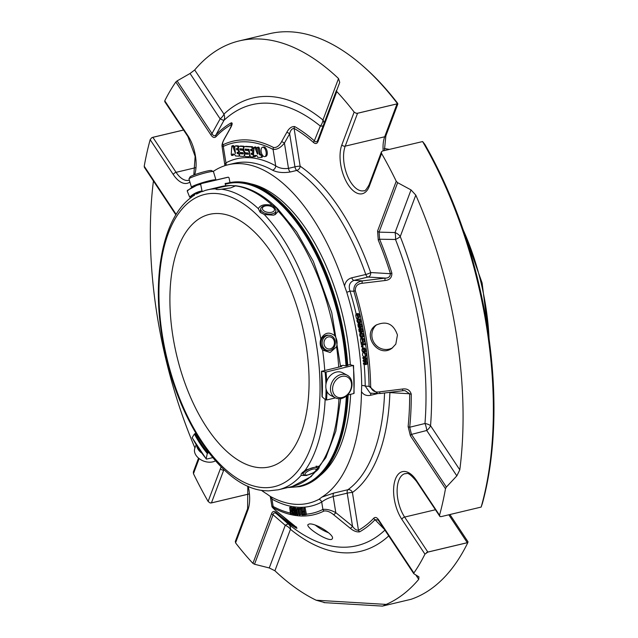 <?xml version="1.0" encoding="UTF-8"?>
<svg xmlns="http://www.w3.org/2000/svg" width="638" height="638" viewBox="0 0 638 638"><rect width="100%" height="100%" fill="white"/><g stroke="black" fill="none" stroke-linecap="round" stroke-linejoin="round"><path stroke-width="0.96" d="M172.962 336.657A129.769 64.518 76.6 0 1 209.495 214.36A129.769 64.518 76.6 0 1 302.26 325.715A129.769 64.518 76.6 0 1 269.475 466.88A129.769 64.518 76.6 0 1 259.841 467.694A129.769 64.518 76.6 0 1 172.962 336.657M271.613 212.255A6.093 3.294 -171.8 0 1 262.385 208.594A6.093 3.294 -171.8 0 1 271.294 206.481A6.093 3.294 -171.8 0 1 271.613 212.255M330.165 348.882A6.093 5.232 -86.6 0 1 324.279 340.995A6.093 5.232 -86.6 0 1 333.188 338.882A6.093 5.232 -86.6 0 1 330.165 348.882M308.314 474.816A6.093 1.938 -24.4 0 1 306.487 475.063A6.093 1.938 -24.4 0 1 306.24 472.359A6.093 1.938 -24.4 0 1 313.641 468.994A6.093 1.938 -24.4 0 1 315.523 470.964A6.093 1.938 -24.4 0 1 308.314 474.816M342.279 397.482A11.237 8.94 -62.2 0 1 333.746 383.621A11.237 8.94 -62.2 0 1 350.182 379.714A11.237 8.94 -62.2 0 1 342.279 397.482M215.923 180.052A12.776 1.252 163.4 0 0 215.939 179.948L213.467 171.662A12.776 1.252 163.4 0 0 213.371 171.558L211.481 170.545A11.237 1.101 163.4 0 0 205.899 171.327A11.237 1.101 163.4 0 0 190.044 176.933L189.007 178.823A12.776 1.252 163.4 0 0 188.984 178.959L191.456 187.237A12.776 1.252 163.4 0 0 191.48 187.285M272.322 213.826A7.664 4.139 -171.8 0 1 264.363 213.028A7.664 4.139 -171.8 0 1 260.735 208.77A7.664 4.139 -171.8 0 1 268.917 205.771A7.664 4.139 -171.8 0 1 275.903 210.963A7.664 4.139 -171.8 0 1 272.322 213.826M329.95 350.398A7.664 6.579 -86.6 0 1 328.291 350.541A7.664 6.579 -86.6 0 1 322.182 342.502A7.664 6.579 -86.6 0 1 329.2 335.245A7.664 6.579 -86.6 0 1 335.317 342.311A7.664 6.579 -86.6 0 1 329.95 350.398M306.487 475.063L305.084 475.079A7.664 2.432 -24.4 0 1 303.202 474.377A7.664 2.432 -24.4 0 1 309.175 468.994A7.664 2.432 -24.4 0 1 317.158 468.037A7.664 2.432 -24.4 0 1 316.448 469.911L315.523 470.964M196.137 444.774L194.837 448.251A12.776 8.908 20.6 0 0 201.026 459.839L201.337 460.014A11.237 7.839 20.6 0 0 206.122 461.808L206.465 461.88A12.776 8.908 20.6 0 0 215.484 460.851M341.489 398.487A12.776 10.16 -62.2 0 1 335.285 397.801A12.776 10.16 -62.2 0 1 332.262 381.755A12.776 10.16 -62.2 0 1 347.216 375.208A12.776 10.16 -62.2 0 1 351.61 387.649A12.776 10.16 -62.2 0 1 341.489 398.487M335.285 397.801L330.628 395.345A12.776 10.16 -62.2 0 1 326.233 382.904A12.776 10.16 -62.2 0 1 336.354 372.066A12.776 10.16 -62.2 0 1 342.558 372.751L347.216 375.208M213.371 171.558A12.776 1.252 163.4 0 0 207.031 172.451A12.776 1.252 163.4 0 0 189.007 178.823M215.939 179.948A12.776 1.252 163.4 0 0 209.503 180.729A12.776 1.252 163.4 0 0 191.456 187.237M274.228 214.95A7.664 4.139 8.2 0 0 275.608 212.996L275.903 210.963M260.735 208.77L260.44 210.803A7.664 4.139 8.2 0 0 261.205 213.052M329.2 335.245L327.948 335.165A7.664 6.579 93.4 0 0 320.93 342.423A7.664 6.579 93.4 0 0 327.039 350.469L328.291 350.541M201.026 459.839A12.776 8.908 20.6 0 0 206.465 461.88M196.687 445.667A12.776 8.908 20.6 0 0 201.504 452.9M196.496 194.064L200.571 192.07M221.131 186.591L205.324 190.395A154.101 76.616 76.6 0 1 207.159 189.909A154.101 76.616 76.6 0 1 215.724 188.872C217.614 187.851 222.271 186.743 229.688 185.554A154.101 76.616 76.6 0 0 221.131 186.591L231.147 185.475L235.486 185.897L230.661 187.891L221.514 189.215A154.101 76.616 76.6 0 1 258.374 208.682C260.137 204.973 264.794 203.865 272.346 205.364L276.565 208.148L278.248 211.194L275.257 214.551L273.407 215.173L264.276 214.512A154.101 76.616 76.6 0 1 320.834 339.017C324.495 332.542 329.144 331.433 334.798 335.7C337.031 338.953 337.622 342.646 336.569 346.761L330.133 352.487L322.605 350.079A154.101 76.616 76.6 0 1 324.758 370.534L341.753 366.387L340.532 366.116M221.514 189.215C217.861 189.741 215.923 189.63 215.724 188.872L215.883 189.159M231.147 185.467L229.688 185.554M258.374 208.682L260.009 212.079L264.276 214.512M320.834 339.017C319.542 343.116 320.132 346.809 322.605 350.079M301.096 475.406L306.479 475.493L315.068 472.088C318.115 469.728 319.494 467.981 319.199 466.856L318.179 466.234L305.227 470.174L301.192 473.882L301.096 475.406A154.101 76.616 76.6 0 1 278.383 489.777L292.348 486.459L311.105 476.618L325.827 457.693L335.827 431.152L340.7 398.638M278.383 489.777L268.367 490.893L264.307 490.678C222.343 487.751 177.165 420.099 163.44 344.496C150.847 280.138 162.028 217.598 191.974 196.927M347.742 365.056L349.927 364.601L353.229 365.582A97.327 48.392 76.6 0 1 353.787 393.534L347.439 395.042M353.436 365.375L326.002 372.05L321.608 371.332L324.758 370.534M322.326 396.477L322.126 396.892L325.675 399.843L326.568 400.002L335.46 397.889M322.126 396.892A89.998 44.748 -103.4 0 0 321.608 371.332L321.815 371.125M202.637 191.472A89.352 44.421 -103.4 0 0 201.01 191.791L202.669 191.472L202.023 190.953L200.683 184.414L201.098 183.656L228.324 177.189L229.002 177.691L230.007 182.58M228.324 177.189L226.394 177.563A97.327 48.392 76.6 0 1 228.324 177.189M200.683 184.414A96.681 48.065 -103.4 0 0 187.237 191.041L187.556 190.323L187.237 191.041L189.638 197.062L190.419 197.517L194.558 195.196M205.324 190.395L202.701 191.464M195.866 433.354L194.391 434L192.182 437.588A96.681 48.065 -103.4 0 0 206.186 458.706L206.624 459.081L206.186 458.706L207.294 453.459L208.762 452.629M206.624 459.081L212.741 457.629M227.423 183.162L225.134 183.473L225.605 185.786M340.517 365.829L343.236 365.335L346.131 365.973L347.758 365.303M384.913 530.13A226.657 112.687 76.6 0 1 288.679 524.276L276.613 513.829C274.787 512.314 273.598 512.625 273.072 514.778L254.514 564.239L269.26 567.956L274.906 570.763L290.45 529.309A8.94 6.508 129.2 0 0 288.679 524.276A8.94 2.64 -49.4 0 0 285.25 525.321A8.94 6.236 -159.4 0 1 290.45 529.309A232.974 115.829 -103.4 0 0 388.741 535.904M446.377 487.057L445.483 488.708L410.386 435.762L408.129 426.551A2.552 1.268 5.8 0 0 409.716 427.237L411.47 434.406L446.377 487.057L456.832 475.868L459.799 469.839L430.546 425.713A8.94 4.227 4.5 0 0 424.972 423.496A8.94 3.166 -104.8 0 1 426.742 430.483A8.94 4.61 146.5 0 0 430.546 425.713A232.974 115.829 -103.4 0 0 400.249 236.554A8.94 6.236 20.6 0 0 395.042 232.567A8.94 2.855 -88.1 0 1 395.496 239.473A8.94 2.137 158.5 0 0 400.249 236.554L415.793 195.1L411.031 189.925L397.626 182.667L379.068 232.136L379.602 239.234A2.552 0.678 157.5 0 0 378.27 240.119L377.584 230.996L396.238 181.256A291.662 145.009 -103.4 0 0 381.588 153.495L381.396 151.972L369.075 184.829A2.552 1.778 20.6 0 0 369.314 186.24L381.588 153.495M324.08 123.389A8.94 6.236 20.6 0 0 322.972 120A8.94 6.508 -50.8 0 1 320.324 126.077A8.94 3.007 -158.4 0 0 323.227 125.662M317.852 139.977L339.743 82.406L338.523 78.546L322.972 120A232.974 115.829 -103.4 0 0 223.946 114.098A8.94 4.61 -33.5 0 1 220.142 118.867A8.94 0.893 -150.7 0 0 223.978 120.335A8.94 7.457 46.7 0 0 223.946 114.098L194.694 69.973L190.052 73.482L177.101 80.898L212.007 133.557C213.251 135.926 214.559 136.388 215.931 134.945L223.978 120.335A226.657 112.687 76.6 0 1 320.324 126.077L314.351 140.815C315.794 142.426 316.974 142.107 317.899 139.866A2.552 1.778 20.6 0 0 317.884 139.897A2.552 1.778 20.6 0 0 318.123 141.309C317.11 143.789 315.595 144.188 313.561 142.521A214.161 106.482 -103.4 0 0 294.094 128.413C291.925 128.549 290.442 130.335 289.652 133.773L284.428 143.103C280.736 147.681 276.948 149.778 273.064 149.404A2.552 2.042 117.2 0 1 273.654 147.553C276.701 147.761 279.34 145.807 281.581 141.7L286.789 132.369A2.552 0.646 29.3 0 1 289.652 133.773L294.947 166.837A3.828 1.906 -103.4 0 0 296.798 170.434A3.828 2.919 124.4 0 0 300.147 166.191A3.828 0.494 -9.1 0 0 294.947 166.837L288.48 168.376L284.428 143.103A2.552 0.646 29.2 0 0 281.581 141.7M257.792 153.662L257.648 154.141L257.321 153.83L255.033 147.841A1.085 0.542 -103.4 0 0 254.339 147.179A1.085 0.542 -103.4 0 0 254.02 147.697L253.477 155.656A1.021 0.51 -103.4 0 0 254.163 156.812A1.021 0.51 -103.4 0 0 254.315 156.82A1.021 0.51 -103.4 0 0 254.57 156.533L254.642 155.409L256.859 155.544L257.281 156.637A1.021 0.51 -103.4 0 0 257.768 157.283L260.926 157.474A1.276 0.638 -103.4 0 0 261.022 157.466A1.276 0.638 -103.4 0 0 261.373 156.206A1.276 0.638 -103.4 0 0 260.567 154.97L260.025 154.938A1.443 0.718 76.6 0 1 259.06 153.487L258.286 148.646A1.276 0.638 -103.4 0 0 257.337 147.362A1.276 0.638 -103.4 0 0 256.97 148.566L257.792 153.662M264.403 156.629A4.801 2.393 76.6 0 1 261.245 152.123A4.801 2.393 76.6 0 1 262.537 147.25A4.801 2.393 76.6 0 1 266.11 152.067A4.801 2.393 76.6 0 1 264.754 156.597A4.801 2.393 76.6 0 1 264.403 156.629M248.365 154.244L248.166 152.992L245.917 152.857A3.19 1.587 76.6 0 1 243.82 149.866A3.19 1.587 76.6 0 1 244.681 146.628A3.19 1.587 76.6 0 1 244.912 146.604L251.213 146.979A1.276 0.638 76.6 0 1 252.05 148.183A1.276 0.638 76.6 0 1 251.707 149.475A1.276 0.638 76.6 0 1 251.611 149.483L250.59 149.428L250.838 150.68L251.811 150.735A1.276 0.638 76.6 0 1 252.648 151.932A1.276 0.638 76.6 0 1 252.305 153.232A1.276 0.638 76.6 0 1 252.209 153.24L251.189 153.184L251.436 154.428L252.409 154.484A1.276 0.638 76.6 0 1 253.254 155.68A1.276 0.638 76.6 0 1 252.911 156.98A1.276 0.638 76.6 0 1 252.815 156.988L250.909 156.876A1.276 0.638 76.6 0 1 250.056 155.584L249.051 149.332L245.12 149.101L245.367 150.345L247.488 150.472A3.198 1.587 76.6 0 1 249.586 153.463A3.198 1.587 76.6 0 1 248.724 156.709A3.198 1.587 76.6 0 1 248.493 156.733L245.494 156.549A1.276 0.638 76.6 0 1 244.649 155.353A1.276 0.638 76.6 0 1 244.992 154.053A1.276 0.638 76.6 0 1 245.088 154.045L248.453 154.221M240.654 152.546A3.19 1.587 76.6 0 1 238.556 149.555A3.19 1.587 76.6 0 1 239.417 146.317A3.19 1.587 76.6 0 1 239.649 146.293L242.647 146.469A1.276 0.638 76.6 0 1 243.485 147.673A1.276 0.638 76.6 0 1 243.142 148.965A1.276 0.638 76.6 0 1 243.046 148.973L239.816 148.79L240.063 150.034L242.225 150.161A3.198 1.587 76.6 0 1 244.322 153.152A3.198 1.587 76.6 0 1 243.461 156.398A3.198 1.587 76.6 0 1 243.222 156.414L240.271 156.238A1.276 0.638 76.6 0 1 239.433 155.042A1.276 0.638 76.6 0 1 239.776 153.75A1.276 0.638 76.6 0 1 239.872 153.742L243.15 153.925L242.903 152.681L240.654 152.546M231.235 154.316L231.769 146.429A1.085 0.542 76.6 0 1 232.096 145.855A1.085 0.542 76.6 0 1 232.79 146.517L235.446 153.479L234.728 147.258A1.292 0.646 76.6 0 1 235.095 146.038A1.292 0.646 76.6 0 1 235.191 146.03L237.089 146.142A1.276 0.638 76.6 0 1 237.926 147.338A1.276 0.638 76.6 0 1 237.583 148.638A1.276 0.638 76.6 0 1 237.488 148.646L236.467 148.59L236.714 149.834L237.687 149.89A1.276 0.638 76.6 0 1 238.524 151.086A1.276 0.638 76.6 0 1 238.181 152.386A1.276 0.638 76.6 0 1 238.086 152.394L237.065 152.338L237.312 153.591L238.285 153.646A1.276 0.638 76.6 0 1 239.122 154.843A1.276 0.638 76.6 0 1 238.779 156.135A1.276 0.638 76.6 0 1 238.684 156.143L235.717 155.967A1.292 0.646 76.6 0 1 234.983 155.17L234.617 154.213L232.399 154.077L232.32 155.209A1.021 0.51 76.6 0 1 232.065 155.497A1.021 0.51 76.6 0 1 231.921 155.489A1.021 0.51 76.6 0 1 231.235 154.316M292.419 511.636L290.609 511.293L290.944 513.957L290.481 513.877L289.676 507.37L290.13 507.457L290.513 510.52L292.324 510.863L291.941 507.792L292.403 507.88L293.209 514.38L292.754 514.3L292.419 511.636M293.193 524.675A2.552 1.116 -51 0 0 293.289 524.771A2.552 1.116 -51 0 0 293.392 524.835C296.837 527.626 297.786 528.703 296.247 528.065A2.552 2.01 -60 0 1 295.617 526.749M384.443 529.428L375.04 519.699L378.055 519.954L378.812 520.927A2.552 1.316 146.5 0 0 378.956 521.087M350.198 528.224C353.54 531.007 356.682 532.22 359.633 531.845A2.552 2.193 60.6 0 1 358.468 530.282C356.267 530.29 354.281 528.942 352.511 526.222L347.216 493.158L333.195 496.484C328.203 498.039 324.375 499.905 321.719 502.074A3.828 3.294 -117.9 0 0 319.04 499.275L321.887 497.114L333.921 493.038A3.828 1.906 -103.4 0 0 333.195 496.484L335.787 512.633L352.511 526.222A2.552 1.116 129 0 1 350.198 528.224L333.491 514.627C330.157 511.867 327.015 510.655 324.048 511.006A2.552 2.201 63.3 0 1 322.9 509.435C326.624 508.965 330.923 510.033 335.787 512.633A2.552 1.116 129.2 0 1 333.491 514.627M389.483 392.37A3.828 1.595 -178.1 0 1 389.882 392.601L409.66 393.782A2.552 0.941 -0.2 0 0 411.263 394.188C409.987 390.081 407.028 388.359 402.403 389.028A2.552 0.694 -97 0 0 403.264 390.679L405.01 390.623L403.36 390.647A2.552 0.694 -97 0 1 403.264 390.679L380.392 393.486A2.552 0.702 -97 0 1 379.53 391.868L402.403 389.028M408.129 426.551A214.161 106.482 -103.4 0 0 409.66 393.782L405.01 390.623M411.263 394.188A215.971 107.375 -103.4 0 1 409.716 427.237L424.972 423.496A226.657 112.687 76.6 0 0 395.496 239.473L379.602 239.234A215.971 107.375 -103.4 0 1 391.868 273.104L390.432 273.71A214.161 106.482 -103.4 0 0 378.27 240.119M467.814 542.643L467.821 542.611A2.552 1.316 146.5 0 0 467.303 542.683A2.552 1.268 76.6 0 1 467.319 542.723L467.814 542.643A291.662 145.009 -103.4 0 1 411.071 599.297L382.433 606.1L323.952 602.615M382.776 606.036L386.189 604.409A291.662 145.009 -103.4 0 0 418.735 579.336L418.951 576.88L413.871 573.745L413.887 572.972L413.871 573.745M274.906 570.763A291.662 145.009 -103.4 0 0 316.185 600.23L324.71 602.575M459.799 469.839A291.662 145.009 -103.4 0 0 415.793 195.1M391.868 273.104C391.971 277.586 389.69 280.066 385.017 280.529A2.552 0.694 -97 0 1 385.328 278.08C388.438 278.16 390.137 276.701 390.432 273.71L370.654 272.53A3.828 0.67 -19.2 0 1 365.781 274.484A3.828 1.906 -103.4 0 0 368.014 277.051A3.828 3.286 93.4 0 0 370.654 272.53A177.539 88.267 -103.4 0 0 300.147 166.191L294.094 128.413A2.552 2.01 120 0 1 294.724 126.579C291.662 126.3 289.014 128.23 286.789 132.369M338.523 78.546A291.662 145.009 -103.4 0 0 239.314 40.888A291.662 145.009 -103.4 0 0 194.694 69.973M231.331 122.799A215.971 107.375 -103.4 0 0 215.931 134.945A2.552 2.113 -136.3 0 0 215.963 136.707A214.161 106.482 -103.4 0 1 231.235 124.665A2.552 2.193 -119.4 0 1 231.331 122.799C232.774 122.783 232.328 124.849 229.991 128.98L224.759 138.31C222.415 142.41 221.976 144.491 223.428 144.563A2.552 2.201 64.7 0 0 223.3 146.437L222.016 146.022C221.912 144.18 222.766 141.644 224.584 138.422A2.552 0.646 -150.8 0 1 224.759 138.31M229.991 128.98A2.552 0.646 -150.7 0 0 229.808 129.091L224.584 138.422M153.431 180.985A291.662 145.009 -103.4 0 0 194.941 447.972M257.329 150.775L256.109 147.585A1.085 0.542 76.6 0 0 255.415 146.923L254.339 147.179M254.57 156.533L255.647 156.278A1.021 0.51 76.6 0 1 255.391 156.565A1.021 0.51 76.6 0 1 255.24 156.557M255.647 156.278L255.702 155.473M260.567 154.97L261.652 154.715A1.276 0.638 76.6 0 1 262.449 155.951A1.276 0.638 76.6 0 1 262.098 157.211A1.276 0.638 76.6 0 1 262.003 157.219L261.109 157.427M261.652 154.715L261.101 154.683A1.443 0.718 76.6 0 1 260.137 153.224L259.363 148.391A1.276 0.638 76.6 0 0 258.414 147.107L257.337 147.362M262.537 147.25L263.614 146.987A4.801 2.393 76.6 0 1 267.186 151.812A4.801 2.393 76.6 0 1 265.839 156.342L264.754 156.597M245.367 150.345L248.565 150.217A3.198 1.587 76.6 0 1 249.243 150.504M250.24 156.198A3.198 1.587 76.6 0 1 249.801 156.454L248.724 156.709M246.443 150.089L246.013 149.148M251.436 154.428L253.493 154.229A1.276 0.638 76.6 0 1 253.573 154.244M252.911 156.98L253.964 156.725A1.276 0.638 76.6 0 1 253.892 156.733L252.999 156.948M252.512 154.173L252.082 153.232M250.838 150.68L252.887 150.48A1.276 0.638 76.6 0 1 253.741 151.772M253.685 152.673A1.276 0.638 76.6 0 1 253.382 152.968A1.276 0.638 76.6 0 1 253.286 152.976L252.393 153.192M251.914 150.424L251.484 149.475M245.534 146.461A3.19 1.587 76.6 0 1 245.758 146.373A3.19 1.587 76.6 0 1 245.989 146.349L252.289 146.724A1.276 0.638 76.6 0 1 253.126 147.92A1.276 0.638 76.6 0 1 252.784 149.22A1.276 0.638 76.6 0 1 252.688 149.228L251.795 149.444M245.981 153.838A1.276 0.638 76.6 0 1 246.077 153.798A1.276 0.638 76.6 0 1 246.164 153.79L248.597 153.933M240.765 153.527A1.276 0.638 76.6 0 1 240.853 153.495A1.276 0.638 76.6 0 1 240.949 153.487L243.333 153.622M240.063 150.034L243.301 149.906A3.198 1.587 76.6 0 1 243.876 150.113M245.343 152.649A3.198 1.587 76.6 0 1 245.51 153.933M244.864 155.983A3.198 1.587 76.6 0 1 244.537 156.143L243.461 156.398M241.148 149.77L240.709 148.837M240.271 146.15A3.19 1.587 76.6 0 1 240.494 146.062A3.19 1.587 76.6 0 1 240.733 146.038L243.724 146.214A1.276 0.638 76.6 0 1 244.346 146.788M232.32 155.209L233.396 154.954A1.021 0.51 76.6 0 1 233.141 155.241A1.021 0.51 76.6 0 1 232.998 155.233M233.452 154.141L233.396 154.954M237.312 153.591L239.362 153.391A1.276 0.638 76.6 0 1 239.848 153.726M239.784 155.887A1.276 0.638 76.6 0 1 239.768 155.887L238.867 156.103M238.389 153.327L237.958 152.386M239.553 151.836A1.276 0.638 76.6 0 1 239.258 152.131A1.276 0.638 76.6 0 1 239.162 152.139L238.269 152.354M236.714 149.834L238.572 149.627M237.791 149.579L237.352 148.638M236.084 145.815A1.292 0.646 76.6 0 1 236.172 145.783A1.292 0.646 76.6 0 1 236.267 145.775L238.165 145.887A1.276 0.638 76.6 0 1 238.891 146.684M232.096 145.855L233.173 145.6A1.085 0.542 76.6 0 1 233.867 146.262L235.079 149.444M385.017 280.529L362.137 283.288A2.552 0.702 -97 0 1 362.456 280.88L385.328 278.08L368.014 277.051L354.002 280.377C349.624 282.187 348.292 285.744 349.983 291.056A3.828 0.423 163 0 1 346.769 292.26L344.544 286.015A173.711 86.369 -103.4 0 0 228.213 164.756A173.711 86.369 -103.4 0 0 213.204 171.47M361.188 344.368L361.068 343.539L364.633 343.954L364.753 344.783L361.188 344.368M364.753 344.783L365.861 344.52L365.494 343.667A184.789 91.872 -103.4 0 0 353.843 291.287C353.5 285.369 356.371 281.9 362.456 280.88L354.002 280.377A3.828 1.906 -103.4 0 1 351.761 277.809C347.79 278.95 345.389 281.685 344.544 286.015M364.633 343.954L365.741 343.691M362.926 358.357L362.847 357.535L365.494 358.309L365.422 361.754L366.021 363.389L365.646 364.649L363.461 364.099L363.389 363.277L365.407 363.804L365.622 363.086L364.729 361.674L363.197 361.228L363.118 360.406L365.263 360.837L365.191 359.561L362.926 358.357M363.875 351.474L364.266 350.461L363.086 348.882L362.376 349.13L362.256 350.063L363.11 352.2L362.32 351.394L361.898 350.007L362.559 348.037L364.314 349.305L364.569 351.753L364.067 352.288L363.875 351.474M364.067 352.288L365.646 351.498L365.391 349.05L364.043 347.782L362.559 348.037M361.523 346.737L361.395 345.796L361.89 345.86L362.025 346.809L361.523 346.737M360.917 331.553L360.59 329.407L360.358 332.366L359.162 331.656L358.803 329.16L359.29 328.498L359.218 330.612L359.824 331.72L360.111 328.793L361.068 329.152L361.571 331.409L361.124 332.358L360.917 331.553M360.039 326.911L359.688 324.766L359.497 327.765L358.301 327.103L357.91 324.606L358.381 323.921L358.341 326.05L358.963 327.142L359.202 324.176L360.151 324.487L360.685 326.736L360.255 327.717L360.039 326.911M362.807 341.625L362.408 341.721L362.105 338.459L362.974 339.615L363.213 342.311L360.949 342.678L360.454 339.847L360.813 338.228L361.61 338.866L362.655 341.721M360.693 333.993L360.917 337.63L359.728 335.452L359.776 333.754L360.382 333.164L361.738 333.802L362.376 335.468L362.304 337.063L361.698 337.638L360.59 334.009M357.886 319.678L358.269 323.362L357.017 321.321L356.985 319.566L357.79 318.809L358.891 319.319L359.585 320.922L359.585 322.573L358.867 323.306L357.886 319.678M357.966 316.99L357.2 313.744L358.117 314.709L358.556 317.437L356.451 318.426L355.757 315.627L356.052 313.816L357.862 317.022M363.556 352.551C365.287 353.946 365.614 355.47 364.529 357.12C362.48 356.171 362.001 354.64 363.094 352.543L363.556 352.551M395.807 344.121L397.442 335.022C393.574 323.825 386.429 320.539 376.013 325.149C361.1 334.448 378.374 358.787 392.051 348.173L395.807 344.121M362.137 283.288C357.487 283.75 355.206 286.223 355.294 290.721L353.843 291.287L349.983 291.056A177.539 88.267 -103.4 0 1 356.132 313.8M380.487 393.447A2.552 0.702 -97 0 1 380.392 393.486L377.728 393.566L369.067 386.341A2.552 0.893 -1 0 0 370.67 386.708C371.954 390.815 374.905 392.537 379.53 391.868M303.656 508.271L304.095 508.239L305.355 514.77L303.098 514.914L302.946 514.14L304.765 514.021L304.374 512.011L302.811 512.115L302.659 511.333L304.222 511.237L303.656 508.271L304.733 508.007L305.171 507.984L306.368 514.196A184.789 91.872 -103.4 0 0 322.9 509.435L321.719 502.074A177.539 88.267 -103.4 0 1 271.955 499.107L270.36 496.819L271.852 506.086L273.136 506.468A2.552 2.026 118.1 0 0 273.798 508.015C272.251 507.393 273.2 508.462 276.645 511.237L293.392 524.835M299.262 508.422L301.383 508.406L302.54 514.946L302.093 514.946L301.072 509.188L299.397 509.196L299.262 508.422L302.46 508.151L303.01 511.253M299.437 514.946L298.544 509.921L297.635 509.036L296.989 509.427L297.651 514.842L297.204 514.818L296.455 509.483L297.164 508.271L298.305 508.614L298.887 509.547L299.892 514.97L299.437 514.946M297.651 514.842L298.68 514.284A184.789 91.872 -103.4 0 0 299.342 514.324M298.058 509.196L298.68 514.284M299.892 514.97L300.913 514.388A184.789 91.872 -103.4 0 0 301.997 514.395M302.54 514.946L303.082 514.818M305.355 514.77L306.447 514.515M294.126 512.625L294.493 513.574L295.705 513.75L295.585 512.489L293.998 511.429L293.185 509.77L293.552 508.151L295.003 508.334L295.968 510.368L294.309 508.757L293.616 509.762L295.992 512.258L296.215 513.997L295.617 514.722L294.565 514.419L293.695 512.625L295.203 512.37L295.785 513.542M290.944 513.957L291.989 513.399A184.789 91.872 -103.4 0 0 292.659 513.526M291.694 511.038L292.021 513.702M293.209 514.38L294.285 514.132M297.101 514.188L295.617 514.714A2.552 2.177 97.4 0 0 296.319 515.584L298.018 515.775A186.591 92.773 -103.4 0 0 324.048 511.006M297.308 514.826A2.552 2.185 95.6 0 0 298.018 515.775M309.47 523.926L308.034 524.54C305.203 527.594 330.516 543.401 332.278 538.679C335.086 535.505 317.014 523.798 310.18 523.934L309.47 523.926M199.128 458.578L193.466 473.683L193.346 471.976L198.546 458.108L193.346 471.976M296.247 528.065A215.971 107.375 -103.4 0 1 276.613 513.829A2.552 1.818 -48.8 0 1 276.142 512.418A214.161 106.482 -103.4 0 0 294.923 526.135M269.26 567.956L285.25 525.321L273.072 514.778A2.552 1.778 -159.4 0 1 271.581 513.638C272.593 511.158 274.109 510.751 276.142 512.418M254.514 564.239L252.927 563.378L271.581 513.638M249.083 493.979L211.417 502.919L209.91 502.84L208.116 501.444A291.662 145.009 -103.4 0 1 193.466 473.683M221.163 466.928A28.997 14.419 -103.4 0 0 220.397 468.707A2.552 1.778 20.6 0 0 223.763 470.015L211.433 502.896A2.552 1.268 -103.4 0 0 211.433 502.896A2.552 1.778 -159.4 0 1 209.91 502.84M235.414 541.311L235.566 542.85A291.662 145.009 -103.4 0 0 252.927 563.378M389.834 392.33A3.828 3.286 93.4 0 1 389.882 392.601A177.539 88.267 -103.4 0 1 352.415 492.504A3.828 3.254 54.1 0 0 347.941 489.713A3.828 1.906 -103.4 0 0 347.216 493.158A3.828 0.494 170.9 0 1 352.415 492.504L358.468 530.282A214.161 106.482 -103.4 0 0 373.74 518.239C375.264 516.78 376.946 517.378 378.781 520.026A2.552 1.316 146.5 0 0 378.812 520.927L413.751 573.634M373.74 518.239A2.552 2.113 43.7 0 0 375.04 519.699A215.971 107.375 -103.4 0 1 359.633 531.845M410.386 435.762A2.552 1.316 -33.5 0 1 411.47 434.406L426.742 430.483L456.832 475.868M467.319 542.723L427.859 552.093L424.948 554.143A291.662 145.009 -103.4 0 1 413.887 572.972L378.781 520.026M427.859 552.093A2.552 1.268 -103.4 0 0 427.835 552.061A2.552 1.316 146.5 0 0 426.423 552.699M445.483 488.708A291.662 145.009 -103.4 0 1 439.534 515.241L439.981 516.557L441.161 516.62L481.156 507.074A291.662 145.009 -103.4 0 0 422.611 141.556L424.876 144.411A289.716 144.044 -103.4 0 1 482.384 503.454L481.156 507.074M381.54 151.692L382.601 150.999L422.611 141.556M396.238 181.256L397.626 182.667M439.534 515.241L416.423 480.39A2.552 1.316 146.5 0 0 416.455 481.291L439.981 516.557M411.031 189.925L395.042 232.567L379.068 232.136A2.552 1.778 -159.4 0 1 377.584 230.996M294.724 126.579A215.971 107.375 -103.4 0 1 314.351 140.815A2.552 1.818 131.2 0 0 313.561 142.521M336.449 90.405L336.776 91.569L318.123 141.309M336.776 91.569A291.662 145.009 -103.4 0 1 354.138 112.089L356.036 113.213L357.567 113.237L397.027 103.866A2.552 1.268 76.6 0 1 397.019 103.898A2.552 1.778 20.6 0 0 397.522 103.707L397.027 103.866M356.036 113.213A2.552 1.778 20.6 0 0 357.551 113.269A2.552 1.268 -103.4 0 0 357.567 113.237M165.019 101.833L164.763 100.804A291.662 145.009 -103.4 0 1 175.825 81.975L177.101 80.898M397.522 103.707L397.426 103.005L397.522 103.707A291.662 145.009 -103.4 0 0 362.591 65.706A291.662 145.009 -103.4 0 0 269.587 33.694L239.314 40.888M215.963 136.707C214.44 138.167 212.757 137.569 210.923 134.921A2.552 1.316 -33.5 0 1 212.007 133.557L220.142 118.867L190.052 73.482M183.553 130.008L152.857 137.298L151.469 137.975L150.169 139.698A291.662 145.009 -103.4 0 0 144.22 166.231L144.403 167.371L175.881 214.854M151.469 137.975A2.552 1.316 -33.5 0 1 152.873 137.329A2.552 1.268 -103.4 0 0 152.857 137.298M224.951 164.397L225.932 162.857A3.828 3.294 -117.9 0 1 225.892 165.378M275.696 165.824C279.069 168.169 283.328 169.014 288.48 168.376A3.828 1.906 -103.4 0 0 290.33 171.973C283.264 173.121 277.323 172.523 272.506 170.171A3.828 3.03 -61 0 0 275.696 165.824L273.064 149.404A193.729 96.322 76.6 0 0 223.3 146.437L225.932 162.857A177.539 88.267 76.6 0 1 275.696 165.824M361.068 343.539L365.71 343.699M363.118 360.406L365.359 360.494M363.389 363.277L365.622 363.357M365.422 361.754L366.499 361.499L367.097 363.134L366.986 364.178L365.646 364.649M366.268 358.684L366.499 361.499M365.558 359.042L366.635 358.787L366.571 358.054L363.931 357.28L362.847 357.535M365.494 358.309L366.571 358.054M363.11 352.2L363.979 351.993M364.099 352.28L365.119 352.032M364.146 351.283L363.062 351.394M363.397 348.978L364.146 351.139M362.025 346.809L363.102 346.554L362.974 345.605L361.395 345.796M361.89 345.86L362.974 345.605M360.35 328.61L361.834 328.49L362.551 330.133L362.536 331.8L361.124 332.358M359.505 329.32L359.984 329.208M360.454 328.578L359.29 328.498M359.449 323.976L360.917 323.841L361.65 325.46L361.666 327.142L360.255 327.717M358.612 324.742L359.074 324.63M359.545 323.952L358.381 323.921M360.43 327.677L359.258 327.988M360.949 342.678L361.722 342.494M362.105 338.459L363.676 338.603L364.314 340.477L364.29 342.056L362.926 342.55M360.813 338.236L362.536 338.355M360.382 333.164L361.714 332.884L362.823 333.546L363.453 335.213L363.381 336.808L361.698 337.638M357.695 318.833L359.968 319.064L360.661 322.318L359.736 323.075M356.451 318.426L357.798 317.899M357.2 313.744L358.277 313.489L359.194 314.454L359.688 316.576L359.13 317.596M356.052 313.816L357.527 313.665M363.094 352.543L364.633 352.296C366.364 353.691 366.69 355.214 365.606 356.865L364.529 357.128M304.095 508.239L305.171 507.984M302.659 511.333L304.19 511.054M302.946 514.14L304.725 513.837M303.154 512.091L303.497 514.005M301.383 508.406L302.46 508.151M297.164 508.271L299.413 508.382M299.924 509.188L300.913 514.388M295.968 510.368L296.487 510.24M294.876 507.76L296.614 508.765M293.695 512.625L295.203 512.37M294.724 508.909L294.86 510.049L296.646 511.381M292.403 507.88L293.48 507.625L293.544 508.159M293.951 511.389L294.094 512.537M291.941 507.792L293.48 507.625M290.513 510.52L292.268 510.392M290.13 507.457L291.215 507.202L291.598 510.264M289.676 507.37L291.215 507.202M397.426 103.005A289.716 144.044 -103.4 0 0 364.067 66.998L362.591 65.706M346.729 365.829A155.983 77.557 -103.4 0 0 227.702 183.098L228.579 182.891A155.983 77.557 76.6 0 1 278.327 200.005A155.983 77.557 76.6 0 1 344.592 339.416A155.983 77.557 76.6 0 1 347.606 365.622M347.997 394.906A155.983 77.557 76.6 0 1 337.406 448.761A155.983 77.557 76.6 0 1 300.673 486.411L299.796 486.627A155.983 77.557 -103.4 0 0 347.112 395.353M346.769 292.26A174.166 86.593 76.6 0 1 361.706 385.511A3.828 1.372 179.3 0 1 365.215 386.11L370.152 393.112L377.728 393.566M278.519 200.18A155.465 77.294 76.6 0 1 278.718 200.348A155.465 77.294 76.6 0 1 344.759 339.296A155.465 77.294 76.6 0 1 347.782 365.582M348.149 394.874A155.465 77.294 76.6 0 1 337.598 448.275A155.465 77.294 76.6 0 1 337.502 448.514M377.808 393.574L370.582 395.289C366.563 396.086 363.524 394.858 361.459 391.604L361.706 385.511M321.887 497.114A173.711 86.369 -103.4 0 0 361.459 391.604M270.887 496.731A3.828 3.03 -61 0 1 271.955 499.107L273.136 506.468A184.789 91.872 -103.4 0 0 290.386 513.064M319.04 499.275A174.166 86.593 76.6 0 1 280.624 501.125A174.166 86.593 76.6 0 1 270.217 496.364L266.612 493.82A173.711 86.369 -103.4 0 1 261.341 490.279M320.093 475.581A154.037 76.584 -103.4 0 0 350.637 394.284M350.318 364.689A154.037 76.584 -103.4 0 0 250.798 183.832M315.435 525.218A14.044 3.661 -149.8 0 0 328.658 532.794M376.659 324.726A14.044 13.462 -124.9 0 0 374.442 343.34A14.044 13.462 -124.9 0 0 392.665 347.718M211.441 181.112A8.302 0.813 163.4 0 0 200.954 183.608M257.585 215.532A150.209 74.686 76.6 0 1 298.393 470.302A150.209 74.686 76.6 0 1 162.483 336.035A150.209 74.686 76.6 0 1 257.585 215.532M235.486 185.897A154.101 76.616 76.6 0 1 272.346 205.364M278.248 211.194A154.101 76.616 76.6 0 1 334.798 335.7M315.068 472.088A154.101 76.616 76.6 0 1 292.348 486.459M325.141 399.396A154.101 76.616 76.6 0 1 305.227 470.174M338.969 398.75A154.101 76.616 76.6 0 1 319.199 466.856M326.568 400.002A97.327 48.392 -103.4 0 0 326.919 391.421M326.72 381.309A97.327 48.392 -103.4 0 0 326.002 372.05M325.675 399.843A96.681 48.065 -103.4 0 0 326.034 388.733M325.954 384.347A96.681 48.065 -103.4 0 0 325.117 372.106M336.569 346.761A154.101 76.616 76.6 0 1 338.722 367.217M201.098 183.656A97.327 48.392 -103.4 0 0 199.168 184.031L226.394 177.563M202.023 190.953A89.998 44.748 -103.4 0 0 189.638 197.062M201.01 191.791A89.352 44.421 -103.4 0 0 190.419 197.517M195.156 433.521A89.352 44.421 -103.4 0 0 207.948 452.82M194.391 434A89.998 44.748 -103.4 0 0 207.294 453.459M386.189 604.409L316.185 600.23M415.848 574.99L418.735 579.336M223.428 144.563A195.531 97.215 76.6 0 1 273.654 147.553M257.321 153.83L257.8 153.718M255.033 147.841L256.109 147.585M260.025 154.938L261.101 154.683M259.06 153.487L260.137 153.224M258.286 148.646L259.363 148.391M247.488 150.472L248.565 150.217M252.409 154.484L253.493 154.229M251.811 150.735L252.887 150.48M251.213 146.979L252.289 146.724M244.912 146.604L245.989 146.349M245.088 154.045L246.164 153.79M239.872 153.742L240.949 153.487M242.225 150.161L243.301 149.906M242.647 146.469L243.724 146.214M239.649 146.293L240.733 146.038M238.285 153.646L239.362 153.391M237.687 149.89L238.588 149.683M237.089 146.142L238.165 145.887M235.191 146.03L236.267 145.775M232.79 146.517L233.867 146.262M370.67 386.708A186.591 92.773 -103.4 0 0 355.294 290.721M273.798 508.015A186.591 92.773 -103.4 0 0 296.319 515.584M210.923 134.921L175.825 81.975M231.235 124.665L231.419 125.766M144.22 166.231L176.16 214.408M364.17 364.306A177.539 88.267 -103.4 0 1 365.215 386.11L369.067 386.341A184.789 91.872 -103.4 0 0 365.63 344.576M211.433 502.896L249.083 493.948M220.397 468.707L208.116 501.444M235.566 542.85L247.847 510.113A28.997 14.419 -103.4 0 0 248.198 486.308M247.847 510.113A2.552 1.778 -159.4 0 1 247.608 508.701L235.286 541.558M416.423 480.39A28.997 14.419 -103.4 0 0 395.408 479.138A28.997 14.419 -103.4 0 0 401.836 519.292A2.552 1.316 -33.5 0 1 404.636 517.067L427.835 552.061L467.303 542.683L448.817 514.802M401.836 519.292L424.948 554.143M354.138 112.089L341.856 144.834A28.997 14.419 -103.4 0 0 348.292 184.988A28.997 14.419 -103.4 0 0 369.314 186.24M383.175 150.863A26.437 13.143 76.6 0 1 384.69 136.771L397.019 103.898L357.551 113.269L345.222 146.142A2.552 1.778 -159.4 0 1 341.856 144.834M369.075 184.829C366.459 189.494 364.713 191.464 363.851 190.746A26.437 13.143 -103.4 0 1 347.503 175.96A26.437 13.143 -103.4 0 1 345.222 146.142L384.69 136.771A2.552 1.778 20.6 0 0 385.87 135.846L397.881 103.834M164.716 101.594L187.891 136.556A2.552 1.316 -33.5 0 1 187.867 135.655L164.763 100.804M150.169 139.698L173.281 174.549A28.997 14.419 -103.4 0 0 189.917 182.093M194.678 174.7A28.997 14.419 -103.4 0 0 187.867 135.655M183.577 130.04L152.873 137.329L176.08 172.324A2.552 1.316 146.5 0 0 173.281 174.549M224.233 469.903L223.763 470.015A26.437 13.143 -103.4 0 1 223.914 469.608M435.339 509.77L404.636 517.067A26.437 13.143 -103.4 0 1 397.115 490.462A26.437 13.143 -103.4 0 1 405.178 473.603C406.948 474.401 406.9 469.991 416.455 481.291M195.523 167.706L176.08 172.324A26.437 13.143 -103.4 0 0 188.84 180.315L189.342 180.163M288.99 487.257A155.465 77.294 -103.4 0 0 346.362 396.015M346.027 365.949A155.465 77.294 -103.4 0 0 225.294 184.262M228.213 164.756L234.226 163.328A173.711 86.369 76.6 0 1 272.506 170.171M351.761 277.809L365.781 274.484A173.711 86.369 -103.4 0 0 296.798 170.434L290.33 171.973M364.075 363.118A177.539 88.267 -103.4 0 0 363.923 361.443M363.812 360.239A177.539 88.267 -103.4 0 0 363.644 358.564M363.524 357.376A177.539 88.267 -103.4 0 0 363.469 356.825M362.99 352.575A177.539 88.267 -103.4 0 0 362.934 352.104M362.424 348.077A177.539 88.267 -103.4 0 0 362.248 346.753M362.089 345.629A177.539 88.267 -103.4 0 0 361.929 344.448M361.77 343.372A177.539 88.267 -103.4 0 0 361.642 342.51M360.972 338.196A177.539 88.267 -103.4 0 0 360.877 337.606M360.135 333.267A177.539 88.267 -103.4 0 0 360.015 332.573M359.266 328.514A177.539 88.267 -103.4 0 0 359.162 327.996M358.357 323.937A177.539 88.267 -103.4 0 0 358.237 323.346M357.32 319.016A177.539 88.267 -103.4 0 0 357.152 318.258M370.582 395.289A3.828 1.906 76.6 0 1 371.324 393.191M333.921 493.038L347.941 489.713A173.711 86.369 -103.4 0 0 384.562 392.976M489.083 338.977A156.119 77.621 -103.4 0 0 463.164 229.863M389.028 149.467A156.119 77.621 -103.4 0 0 384.267 148.582M317.158 468.037L316.249 466.035M303.202 474.377L302.284 472.359M353.532 365.438L354.09 393.295M321.512 371.268L322.023 396.708M199.168 184.031L187.349 190.435M235.207 185.69C249.594 187.317 263.717 194.973 277.578 208.666L296.63 231.905L313.314 261.309L331.72 312.453L340.572 366.667M206.241 458.993L192.158 437.756M271.852 506.086C271.924 506.955 272.035 507.377 276.549 511.182L296.518 527.634L296.16 526.733M231.785 124.793L229.808 129.091M254.315 156.82L255.391 156.565M261.022 157.466L262.098 157.211M252.305 153.232L253.382 152.968M251.707 149.475L252.784 149.22M244.681 146.628L245.758 146.373M244.992 154.053L246.077 153.798M239.776 153.75L240.853 153.495M239.417 146.317L240.494 146.062M232.065 155.497L233.141 155.241M238.779 156.135L239.784 155.895M238.181 152.386L239.258 152.131M235.095 146.038L236.172 145.783M317.884 139.897L336.441 90.429M224.927 165.673L222.016 146.022M361.204 332.31L360.119 332.565M359.944 323.043L358.867 323.306M359.186 317.58L358.101 317.836M294.955 507.736L293.879 507.992M449.926 514.539L468.061 541.893M247.815 486.14L247.608 508.701M384.395 150.568L385.87 135.846M187.891 136.556L195.14 156.35L193.808 175.027M299.796 486.627L287.618 487.584M227.702 183.098L225.198 183.784M337.598 448.275L337.406 448.761M270.129 496.212L270.368 496.819M490.231 347.981L482.113 282.993L460.142 221.298M389.363 149.388L384.259 148.494"/></g></svg>
